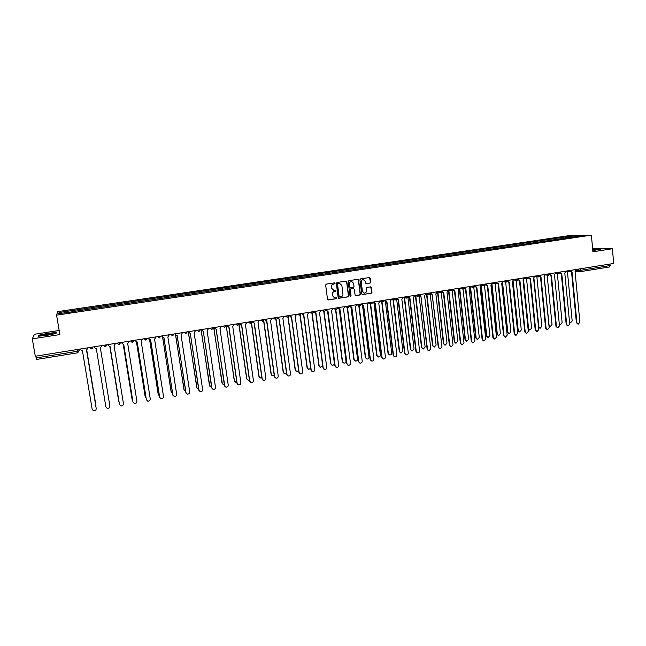 <?xml version="1.0" encoding="UTF-8"?>
<svg xmlns="http://www.w3.org/2000/svg" width="646" height="646" viewBox="0 0 646 646"><rect width="100%" height="100%" fill="white"/><g stroke="black" fill="none" stroke-linecap="round" stroke-linejoin="round"><path stroke-width="0.97" d="M335.072 283.344L334.547 282.859L326.319 284.111L325.649 285.023L327.514 299.292L328.386 299.962L336.501 298.678L336.97 298.04L334.854 297.766L332.545 295.593L332.383 294.406C332.335 292.856 333.045 291.879 334.507 291.499L336.017 290.7L333.934 290.417L331.584 288.237L331.43 287.05C331.382 285.492 332.092 284.515 333.554 284.135L335.072 283.344M333.401 290.345L331.366 288.189L331.212 287.002C331.164 285.443 331.866 284.474 333.336 284.095L334.386 283.933L334.523 282.859M327.982 299.914L336.283 298.63L336.445 297.572M334.289 297.677L332.319 295.545L332.165 294.358C332.117 292.808 332.827 291.839 334.289 291.451L335.331 291.289L335.484 290.224M370.11 283.061L370.756 282.165L370.263 278.208L369.528 277.53L360.565 278.886L359.919 279.791L361.687 293.914L362.406 294.584L371.361 293.187L372.015 292.291L371.418 287.527L370.699 286.848L366.799 287.446L366.153 288.342L366.444 290.708C366.444 292.186 365.749 292.993 364.352 293.139L362.438 291.338L361.267 282.044C361.267 280.59 361.946 279.783 363.327 279.613L365.289 281.43L365.483 282.972L366.209 283.651L370.11 283.061L370.505 282.124L369.504 277.53M591.373 235.136L592.915 251.779L612.384 248.758L613.7 263.455L35.312 356.245L32.3 338.859L59.86 334.58L56.573 315.143L591.373 235.136L571.742 235.225L57.639 311.638L56.573 315.143M346.845 281.785L345.981 281.107L337.002 282.48L336.34 283.392L338.173 297.612L338.892 298.29L347.992 296.869L348.654 295.965L346.845 281.785L346.095 281.099M348.832 280.679L357.86 279.306L358.595 279.993L360.371 294.124L359.725 295.02L355.785 295.626L355.074 294.956L354.347 289.222L353.491 288.552L350.964 288.948L350.302 289.852L351.061 295.828L350.503 296.466L350.003 295.989L348.17 281.583L348.832 280.679M59.166 330.461L34.464 334.265L32.3 338.859M612.384 248.758L592.6 248.339M610.066 264.036L609.606 266.951L580.294 271.667M78.909 349.252L79.167 350.802L77.649 352.805L36.515 359.451L36.144 357.932L77.367 351.303L79.167 350.802L79.183 349.203M35.837 356.156L36.144 357.932M73.935 311.566L58.754 313.673L59.085 312.494L73.999 310.274L74.185 311.525M566.526 238.019L565.912 237.009L565.016 237.009L73.999 310.274M565.912 237.009L576.797 235.394L583.378 235.362L572.308 237.155M73.902 311.412L572.372 237.009M56.275 332.504L47.796 333.344L38.938 335.185L38.51 336.195L47.126 335.339L56.032 333.481L56.275 332.504M592.802 250.591L600.562 249.17L592.697 249.429M74.242 311.517L74.007 310.12M565.137 238.221L565.016 237.009M59.085 312.494L60.304 313.439M576.571 236.379L576.797 235.394M39.043 335.783L38.938 335.185M338.641 298.234L347.766 296.821L348.42 295.916L346.611 281.745M337.987 283.457L337.519 284.095L339.126 296.579L340.838 296.869C342.291 296.49 342.994 295.521 342.945 293.97L341.855 285.451L339.481 283.263L337.761 283.424L337.519 284.095M339.441 297.007L338.908 296.522L337.301 284.054M339.748 283.279L339.093 283.295M337.761 283.424L338.867 283.255M355.785 295.626L359.483 294.972L360.137 294.067L358.36 279.952L357.844 279.306M353.386 288.504L350.73 288.899L350.067 289.804L351.061 295.828M350.302 296.417L350.826 295.771M353.588 283.263L351.618 281.446C350.229 281.608 349.534 282.423 349.543 283.885L349.962 287.171L350.689 287.85L353.354 287.454L354.008 286.549L353.588 283.263M351.795 281.454L351.384 281.406C349.995 281.575 349.308 282.383 349.316 283.844L349.543 283.885M350.463 287.809L349.728 287.131L349.316 283.844M365.983 283.61L369.859 283.021M363.472 279.621L363.084 279.573C361.703 279.742 361.025 280.558 361.033 282.003L361.267 282.044M363.916 293.082L362.196 291.289L361.033 282.003M362.406 294.584L371.111 293.139L371.765 292.242L370.683 286.848M95.858 406.342L86.75 350.084L95.931 405.51M80.177 349.042L81.622 350.786L82.438 350.778L92.16 409.273L93.42 410.743C95.196 411.001 96.125 410.267 96.214 408.547L86.532 350.124L88.122 347.774M86.548 350.116L96.214 408.579M118.767 401.457L109.812 346.369L119.09 402.208M42.289 335.589L52.665 333.95L52.649 333.433C48.07 333.732 44.404 334.37 41.667 335.355L42.289 335.589M38.881 336.162L39.228 335.322L47.812 333.546L56.032 332.73L55.831 333.522M56.113 333.175L56.032 332.73M592.802 250.543L596.791 249.865L592.729 249.768M592.713 249.59L599.924 249.332M94.058 346.821L95.511 348.557L96.294 348.549L105.863 406.827L107.147 408.304C108.899 408.53 109.804 407.804 109.885 406.108L100.364 347.895L101.923 345.553M107.825 344.609L109.295 346.353L110.046 346.337L119.462 404.396L120.77 405.882C122.482 406.084 123.378 405.357 123.451 403.685L114.076 345.683L115.634 343.357M119.47 404.428L110.03 346.337M107.898 345.037L107.817 344.609M123.216 344.181L132.018 399.075L132.624 400.165M132.05 399.244L123.184 344.181M135.038 340.248L136.516 341.984L145.164 396.741L146.036 398.017M145.245 397.04L136.451 341.968M149.662 339.748L158.213 394.423L159.328 395.82M158.343 394.851L149.597 339.723M121.488 342.42L122.958 344.156L123.685 344.14L132.955 401.99L134.279 403.484C135.967 403.661 136.847 402.926 136.912 401.287L127.682 343.494L129.232 341.177M132.987 402.167L123.652 344.14M121.609 343.034L121.456 342.42M136.516 341.984L137.21 341.96L146.335 399.599L147.676 401.093C149.339 401.255 150.203 400.528 150.26 398.905L141.183 341.322L142.718 339.013M146.408 399.914L137.17 341.968M135.232 341.04L134.99 340.248M148.483 338.084L149.969 339.82L150.639 339.796L159.61 397.233L160.967 398.727C162.606 398.873 163.454 398.138 163.511 396.539L154.572 339.166L156.106 336.865M159.74 397.67L150.575 339.804M148.758 339.029L148.418 338.1M162.719 337.487L171.166 392.122L172.514 393.592M171.343 392.663L162.639 337.438M161.815 335.944L163.309 337.68L163.955 337.656L172.789 394.884L174.162 396.378C175.769 396.507 176.6 395.772 176.657 394.189L167.863 337.026L169.381 334.733M172.966 395.433L163.874 337.664M162.178 337.018L161.742 335.96M175.672 335.169L184.013 389.837L185.588 391.355M184.247 390.483L175.567 335.072M175.05 333.829L176.544 335.557L177.174 335.524L185.862 392.55L187.243 394.052C188.826 394.157 189.649 393.43 189.698 391.864L181.05 334.903L182.552 332.625M186.096 393.204L177.077 335.54M175.494 334.999L174.961 333.837M188.511 332.795L196.772 387.576L198.556 389.102M197.062 388.311L188.382 332.633M199.13 390.983L190.279 333.417L198.831 390.232L200.228 391.734C201.786 391.823 202.594 391.096 202.642 389.554L194.123 332.795L195.625 330.526M188.705 332.981L188.075 331.737M188.18 331.721L190.158 333.433M200.656 329.718L201.092 329.686M201.221 330.235L209.425 385.323L211.42 386.841M209.772 386.147L201.019 329.694M212.058 388.771L203.288 331.317L211.702 387.939L213.107 389.441C214.642 389.514 215.433 388.787 215.481 387.261L207.108 330.704L208.593 328.443M201.81 330.962L201.084 329.646M201.205 329.63L203.167 331.341M213.358 327.683L213.826 327.643L221.982 383.094L223.371 384.572L224.178 384.572M222.385 383.99L213.697 327.667M214.133 327.554L216.2 329.242L224.477 385.654L225.882 387.156C227.4 387.22 228.183 386.502 228.224 384.984L219.987 328.628L221.465 326.375M224.889 386.566L216.063 329.266M214.803 328.943L213.996 327.579M226.197 325.657L234.45 380.882L235.838 382.359L236.84 382.295M234.91 381.843L234.28 380.72L226.278 325.649M226.964 325.495L229.007 327.175L237.155 383.393L238.568 384.895C240.062 384.951 240.829 384.225 240.869 382.731L232.762 326.569L234.232 324.332M237.615 384.362L236.969 383.231L228.854 327.199M227.691 326.933L226.811 325.519M238.963 323.896L246.82 378.685L248.217 380.163L249.396 380.01M247.329 379.695L246.635 378.532L238.859 324.316M239.69 323.452L241.717 325.132L249.727 381.148L251.149 382.65C252.626 382.69 253.385 381.972 253.418 380.486L245.44 324.534L246.909 322.297M250.244 382.174L249.534 380.987L241.547 325.156M240.465 324.922L239.521 323.485M251.447 322.475L259.103 376.505L260.508 377.983L261.856 377.708M259.66 377.563L258.909 376.352L251.302 322.693M252.32 321.425L254.33 323.097L262.211 378.919L263.633 380.421C265.094 380.454 265.837 379.735 265.877 378.265L258.029 322.507L259.482 320.279M262.777 379.993L262.01 378.758L254.144 323.129M253.143 322.919L252.142 321.458M263.802 320.779L271.296 374.341L272.693 375.819L274.219 375.399M271.893 375.439L271.078 374.187L263.633 320.933M264.852 319.415L266.846 321.086L274.598 376.707L276.028 378.209C277.465 378.233 278.2 377.514 278.232 376.061L270.512 320.497L271.958 318.276M275.212 377.821L274.38 376.553L266.645 321.11M265.716 320.933L264.658 319.447M276.044 318.987L283.392 372.193L284.797 373.663L286.485 373.057M284.03 373.323L283.166 372.048L275.85 319.1M277.287 317.42L279.266 319.084L286.897 374.519L288.326 376.012C289.739 376.029 290.466 375.31 290.498 373.873L282.908 318.494L284.345 316.29M287.543 375.665L286.663 374.365L279.056 319.116M278.184 318.954L277.086 317.452M288.181 317.138L295.4 370.061L296.805 371.531L298.646 370.683M296.078 371.224L295.165 369.916L287.979 317.21M289.634 315.442L291.588 317.097L299.098 372.338L300.527 373.832C301.924 373.84 302.643 373.122 302.675 371.7L295.206 316.516L296.635 314.319M299.784 373.517L298.848 372.185L291.37 317.129M290.563 316.992L289.416 315.474M300.228 315.24L307.318 367.945L308.731 369.415L310.71 368.236M308.037 369.132L307.068 367.8L300.002 315.28M301.884 313.48L303.822 315.127L311.202 370.174L312.64 371.668C314.021 371.668 314.731 370.957 314.755 369.544L307.415 314.554L308.836 312.365M311.929 371.385L310.952 370.029L303.588 315.159M302.837 315.03L301.65 313.512M312.171 313.318L319.148 365.838L320.561 367.308L322.637 365.499M319.899 367.057L318.89 365.701L311.929 313.31L310.54 312.091M314.045 311.525L315.967 313.173L323.226 368.034L324.655 369.52C326.02 369.512 326.723 368.801 326.755 367.404L319.528 312.599L320.941 310.419M323.977 369.262L322.96 367.889L315.716 313.205M315.014 313.092L313.803 311.566M324.026 311.356L330.897 363.755L332.31 365.224C333.635 365.208 334.313 364.514 334.345 363.141L327.57 311.267L328.015 311.235L335.153 365.902L336.59 367.388C337.939 367.372 338.625 366.67 338.657 365.273L331.551 310.661L332.956 308.489M331.673 364.99L330.631 363.617L323.767 311.307M335.936 367.154L334.878 365.757L327.756 311.267M327.094 311.162L325.85 309.636M326.109 309.587L327.57 311.267M335.783 309.369L342.558 361.687L343.971 363.149C345.279 363.125 345.949 362.43 345.981 361.074L339.303 309.313M343.357 362.931L342.275 361.55L335.5 309.256M338.092 307.666L339.974 309.305L346.999 363.787L348.428 365.273C349.761 365.248 350.447 364.546 350.471 363.165L343.486 308.74L344.883 306.584M347.806 365.055L346.708 363.65L339.707 309.345M339.085 309.24L338.133 307.989M344.891 306.68L347.483 307.351L354.137 359.628L355.542 361.09C356.842 361.057 357.504 360.371 357.537 359.023L350.956 307.334M354.961 360.888L353.838 359.499L347.168 307.27M349.979 305.76L351.852 307.399L358.756 361.687L360.185 363.173C361.502 363.141 362.172 362.446 362.204 361.074L355.332 306.834L356.721 304.678M359.588 362.971L358.449 361.55L351.561 307.431M350.988 307.343L349.712 305.97M359.047 305.388L365.628 357.585L367.033 359.047C368.317 359.014 368.971 358.328 369.003 356.988L362.519 305.388M366.468 358.861L365.321 357.456L358.74 305.316M361.776 303.87L363.633 305.501L370.424 359.604L371.854 361.09C373.154 361.049 373.816 360.355 373.848 358.998L367.09 304.944L368.47 302.796M371.272 360.896L370.11 359.475L363.335 305.534M362.794 305.445L361.542 304.298M370.554 303.45L377.038 355.558L378.443 357.02C379.711 356.98 380.357 356.293 380.389 354.969L373.994 303.41M377.894 356.842L376.723 355.437L370.239 303.378M373.493 301.989L375.334 303.612L382.004 357.537L383.433 359.023C384.717 358.974 385.379 358.28 385.404 356.931L378.766 303.063L380.131 300.923M382.876 358.845L381.681 357.408L375.019 303.652M374.519 303.572L373.275 302.538M381.98 301.537L388.367 353.548L389.772 355.001C391.024 354.961 391.662 354.274 391.694 352.958L385.387 301.399M389.239 354.84L388.036 353.427L381.657 301.464M385.113 300.124L386.938 301.747L393.503 355.486L394.932 356.963C396.2 356.915 396.854 356.221 396.878 354.888L390.345 301.197L391.71 299.066M394.391 356.794L393.164 355.357L386.623 301.779M386.147 301.706L384.919 300.761M393.325 299.639L399.616 351.553L401.013 353.007L402.918 350.964L396.676 299.316M400.504 352.853L399.276 351.432L392.986 299.574M396.66 298.274L398.469 299.889L404.921 353.451L406.342 354.92C407.602 354.872 408.24 354.178 408.272 352.853L401.852 299.34L403.241 297.54L406.068 298.04M405.817 354.767L404.574 353.322L398.138 299.922M397.694 299.857L396.474 298.985M404.59 297.766L410.783 349.567L412.18 351.02L414.062 348.985L407.901 297.305M411.68 350.875L410.428 349.454L404.243 297.701M408.119 296.433L409.911 298.048L416.25 351.424L417.671 352.894C418.915 352.837 419.553 352.151 419.577 350.835L413.27 297.507L414.651 295.707L417.526 296.207M417.163 352.748L415.895 351.303L409.564 298.081M409.152 298.016L407.949 297.208M415.774 295.908L421.87 347.605L423.259 349.05L425.125 347.023L419.101 295.787M422.775 348.913L421.507 347.483L415.41 295.844M428.419 350.746L427.135 349.3L420.909 296.248L427.507 349.421L428.92 350.883L430.801 348.832L424.6 295.682L425.94 293.575M420.53 296.191L419.343 295.432M419.504 294.77L420.901 296.248M426.877 294.067L432.877 345.65L434.265 347.088L436.107 345.069L430.212 294.172M433.797 346.959L432.505 345.529L426.505 294.003M439.603 348.759L438.287 347.306L432.174 294.439L438.674 347.427L440.079 348.888L441.953 346.837L435.856 293.865L437.189 291.774M431.827 294.382L430.648 293.672M430.825 293.163L432.182 294.439M437.899 292.242L443.81 343.704L445.199 345.142L447.016 343.139L441.226 292.501M444.731 345.021L443.431 343.591L437.528 292.186M442.05 291.475L443.737 292.598L449.761 345.449L451.166 346.91L453.016 344.867L447.024 292.073L448.348 289.981M450.698 346.781L449.374 345.327L443.358 292.63M443.051 292.581L441.872 291.919M448.849 290.434L454.663 341.774L456.044 343.212L457.853 341.209L452.168 290.789M455.592 343.099L454.275 341.669L448.461 290.377M453.201 289.771L454.857 290.805L460.776 343.478L462.173 344.94L464.006 342.905L458.119 290.28L459.435 288.205M461.712 344.819L460.372 343.365L454.461 290.837M454.195 290.797L453.007 290.175M459.726 288.649L465.443 339.861L466.824 341.298L468.608 339.303L463.02 289.053L461.454 287.882M466.38 341.185L465.039 339.756L459.395 289.214M464.272 288.068L465.887 289.028L471.709 341.532L473.098 342.986L474.915 340.959L469.125 288.512L470.441 286.436M472.646 342.873L471.289 341.419L465.491 289.061M465.257 289.028L464.07 288.431M470.522 286.872L476.142 337.963L477.523 339.392L479.292 337.406L473.793 287.284L472.484 286.105M477.087 339.287L475.739 337.858L470.223 287.817M475.262 286.356L476.845 287.268L482.562 339.594L483.951 341.04L485.744 339.021L480.059 286.751L481.367 284.684M483.507 340.935L482.134 339.481L476.433 287.3M476.231 287.268L475.052 286.711M481.31 285.734L486.777 336.073L488.142 337.503L489.894 335.524L484.484 285.5M487.714 337.398L486.357 335.977L480.963 286.307M486.172 284.66L487.722 285.516L493.342 337.664L494.723 339.118L496.499 337.107L490.92 284.999L492.212 282.94M494.287 339.013L492.906 337.559L487.302 285.54M487.132 285.516L485.953 284.991M491.994 284.329L497.331 334.2L498.696 335.621L500.432 333.651L495.111 283.723M498.268 335.524L496.903 334.103L491.614 284.733M497 282.964L498.526 283.78L504.042 335.759L505.422 337.204L507.183 335.201L501.692 283.263L502.984 281.212M505.002 337.107L503.597 335.654L498.09 283.804M497.953 283.78L496.782 283.279M502.588 282.819L507.813 332.343L509.169 333.756L510.889 331.794L505.657 281.971M508.782 333.667L507.376 332.246L502.184 283.118M507.756 281.285L509.25 282.052L514.668 333.861L516.041 335.306L517.785 333.304L512.399 281.543L513.675 279.5M515.645 335.209L514.216 333.764L508.806 282.076M508.701 282.06L507.53 281.583M513.102 281.26L518.221 330.494L519.578 331.907L521.282 329.945L516.13 280.227M519.206 331.826L517.777 330.397L512.682 281.478M518.431 279.605L519.901 280.332L525.222 331.979L526.587 333.417L528.315 331.422L523.026 279.831L524.302 277.796M526.215 333.336L524.762 331.882L519.449 280.356M519.368 280.348L518.197 279.896M523.543 279.67L528.565 328.652L529.914 330.066L531.601 328.12L526.53 278.507M529.558 329.993L528.105 328.564L523.107 279.815M529.034 277.941L530.471 278.628L535.704 330.106L537.068 331.543L538.772 329.557L533.58 278.127L534.848 276.108M536.705 331.471L535.227 330.009L530.011 278.652M529.962 278.644L528.799 278.216M533.903 278.055L538.829 326.828L540.177 328.241L541.849 326.295L536.866 276.795M539.838 328.176L538.554 327.377M539.563 276.278L540.977 276.94L546.104 328.249L547.469 329.678L549.165 327.708L544.053 276.448L545.313 274.421M547.122 329.613L545.628 328.16L540.5 276.956M540.476 276.956L539.313 276.553M544.19 276.423L549.027 325.019L550.368 326.424L552.023 324.486L547.13 275.099M550.045 326.367L548.979 325.899M550.021 274.631L551.401 275.261L556.44 326.408L557.797 327.829L559.476 325.867L554.462 274.768L555.713 272.757M557.466 327.772L555.956 326.311L550.917 275.277L549.762 274.897M559.258 323.654L560.494 324.623L562.133 322.693L557.32 273.411M560.179 324.567L559.323 324.292M560.397 272.992L561.754 273.597L566.703 324.575L568.052 325.996L569.715 324.034L564.798 273.105L566.041 271.102M567.737 325.939L566.203 324.486L561.261 273.613M561.285 273.613L560.139 273.25M569.546 322.289L570.547 322.839L572.17 320.909L567.438 271.748M570.248 322.782L569.578 322.629M570.709 271.36L572.041 271.934L576.894 322.758L578.235 324.171L579.89 322.217L575.053 271.449L576.297 269.455M577.936 324.122L576.393 322.669L571.54 271.95M571.589 271.958L570.434 271.611M576.289 270.278L580.762 270.278L610.204 265.538M578.533 269.099L578.654 270.44L580.205 271.7L580.617 268.76M89.899 347.483L92.2 347.12M92.838 347.015L91.32 348.848L89.285 347.58M103.772 345.263L106.049 344.891M117.524 343.05L119.793 342.687M131.17 340.862L133.415 340.507M144.704 338.69L146.933 338.334M158.141 336.542L160.345 336.186M171.465 334.402L173.653 334.047M184.683 332.278L186.856 331.931M197.797 330.179L199.953 329.831M210.814 328.087L212.954 327.748M223.726 326.02L225.85 325.673M236.533 323.961L238.649 323.622M249.251 321.918L251.342 321.587M261.864 319.899L263.939 319.568M274.38 317.889L276.448 317.557M286.808 315.894L288.851 315.571M299.138 313.916L301.165 313.593M311.372 311.953L313.391 311.63M323.517 310.007L325.519 309.684M335.573 308.069L337.559 307.754M347.532 306.156L349.502 305.841M359.41 304.25L361.364 303.935M371.192 302.36L373.138 302.045M382.892 300.479L384.814 300.172M394.504 298.622L396.418 298.315M406.027 296.772L407.925 296.466M417.469 294.931L419.359 294.633M428.831 293.114L430.704 292.808M440.112 291.306L441.969 291.007M451.304 289.505L453.145 289.214M462.415 287.72L464.248 287.43M473.453 285.952L475.27 285.661M484.411 284.2L486.212 283.909M495.288 282.447L497.073 282.165M506.084 280.719L507.861 280.437M516.808 278.999L518.577 278.717M527.459 277.287L529.211 277.005M538.029 275.592L539.773 275.317M548.527 273.912L550.255 273.629M558.952 272.241L560.671 271.958M569.304 270.577L571.007 270.303M106.663 344.794L105.153 346.619L103.142 345.36M120.374 342.598L118.872 344.415L116.878 343.155M133.98 340.418L132.487 342.219L130.516 340.967M147.474 338.246L145.996 340.046L144.034 338.803M160.862 336.098L159.392 337.89L157.454 336.647M174.145 333.974L172.684 335.75L170.762 334.515M187.324 331.858L185.878 333.635L183.973 332.391M200.405 329.759L198.96 331.527L197.07 330.292M213.374 327.675L211.945 329.436L210.071 328.208M226.253 325.608L224.832 327.369L222.975 326.141M237.615 325.309L235.774 324.082M250.301 323.266L248.476 322.047M262.89 321.24L261.081 320.02M275.382 319.229L273.581 318.018M289.15 315.523L288.956 316.379M287.777 317.234L286 316.023M300.075 315.256L298.315 314.053M312.284 313.294L313.593 312.099M324.405 311.348L325.745 309.943M324.074 311.364L322.677 310.145M336.437 309.41L337.777 307.787M336.114 309.426L334.717 308.207M348.372 307.488L346.668 306.293M360.218 305.582L358.53 304.387M371.983 303.693L370.303 302.498M383.659 301.811L381.996 300.624M395.247 299.946L393.6 298.767M406.746 298.097L405.115 296.918M418.164 296.256L416.549 295.085M429.501 294.439L427.894 293.26M440.758 292.622L439.167 291.451M451.925 290.829L450.351 289.658M474.035 287.268L475.375 285.645M484.968 285.508L483.426 284.353M495.821 283.764L494.295 282.609M506.601 282.027L505.091 280.881M517.309 280.307L515.799 279.161M527.935 278.596L526.442 277.449M538.489 276.9L537.004 275.761M548.963 275.212L547.501 274.074M559.371 273.541L557.918 272.402M569.707 271.877L568.262 270.747M77.076 349.543L77.649 352.805L79.078 350.875L78.812 349.268M579.922 271.716L609.606 266.951M460.776 343.478L460.372 343.365M465.039 339.756L465.443 339.861M471.709 341.532L471.289 341.419M475.739 337.858L476.142 337.963M482.562 339.594L482.134 339.481M486.357 335.977L486.777 336.073M493.342 337.664L492.906 337.559M496.903 334.103L497.331 334.2M504.042 335.759L503.597 335.654M507.376 332.246L507.813 332.343M514.668 333.861L514.216 333.764M517.777 330.397L518.221 330.494M525.222 331.979L524.762 331.882M528.105 328.564L528.565 328.652M535.704 330.106L535.227 330.009M546.104 328.249L545.628 328.16M556.44 326.408L555.956 326.311M566.703 324.575L566.203 324.486M576.894 322.758L576.393 322.669M90.658 348.832C91.95 348.937 92.636 348.331 92.741 347.031M104.523 346.611C105.791 346.7 106.469 346.095 106.566 344.811M118.275 344.407C119.526 344.48 120.188 343.882 120.285 342.614M131.913 342.219L133.892 340.426M145.447 340.054L147.385 338.262M158.868 337.898L160.781 336.114M172.183 335.759L174.073 333.982M185.386 333.643L187.251 331.866M198.492 331.535L200.333 329.767M211.492 329.452L213.309 327.683M224.396 327.377L226.189 325.624M237.195 325.326L238.972 323.573M249.897 323.283L251.657 321.538M247.701 322.168L248.831 322.75M262.494 321.256L264.238 319.52M260.144 320.174L261.517 320.804M275.002 319.245L276.73 317.517M272.491 318.195L274.09 318.866M287.405 317.251L289.125 315.523M284.749 316.225L286.566 316.928M299.728 315.272L301.424 313.552M296.91 314.279L298.945 314.998M308.982 312.341L311.227 313.076M320.965 310.419L323.404 311.162M332.965 308.538L335.492 309.248M348.057 307.504L349.712 305.808M359.919 305.598L361.558 303.903M356.737 304.823L359.378 305.469M371.684 303.709L373.323 302.021M368.495 302.982L371.184 303.596M383.369 301.827L384.992 300.148M380.163 301.149L382.9 301.73M394.964 299.962L396.579 298.282M391.742 299.324L394.528 299.881M406.479 298.113L408.086 296.441M417.905 296.28L419.504 294.608M429.243 294.455L430.842 292.791M425.98 293.922L428.887 294.39M440.507 292.638L442.098 290.983M437.229 292.137L440.168 292.59M451.683 290.845L453.274 289.19M448.389 290.369L451.368 290.797M462.786 289.061L464.361 287.413M459.476 288.609L462.488 289.02M470.482 286.864L473.526 287.252M484.742 285.524L486.317 283.893M481.407 285.128L484.476 285.5M495.603 283.78L497.17 282.149M492.252 283.408L495.353 283.755M506.391 282.044L507.95 280.421M503.024 281.696L506.157 282.019M517.099 280.324L518.657 278.701M513.715 279.993L516.873 280.299M527.734 278.612L529.284 276.997M524.334 278.305L527.524 278.596M538.288 276.916L539.838 275.301M534.88 276.625L538.086 276.9M548.769 275.228L550.319 273.621M545.353 274.954L548.583 275.212M559.186 273.557L560.728 271.95M555.754 273.298L559 273.541M569.522 271.893L571.064 270.294M566.074 271.651L569.352 271.885M579.761 271.708L575.311 271.401M77.649 352.805L36.515 359.451M42.305 335.589L41.667 335.355"/></g></svg>
